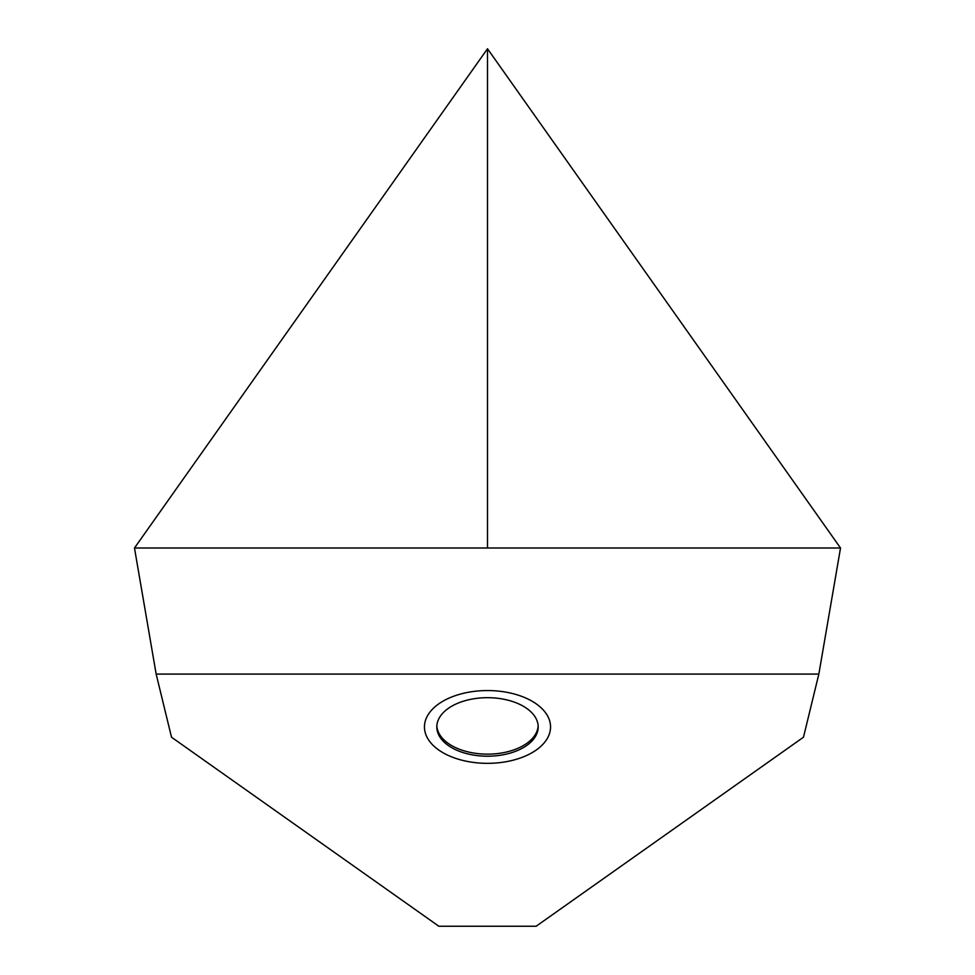 <?xml version="1.0" encoding="UTF-8"?>
<svg xmlns="http://www.w3.org/2000/svg" width="975" height="975" viewBox="0 0 975 975"><rect width="100%" height="100%" fill="white"/><g stroke="black" fill="none" stroke-linecap="round" stroke-linejoin="round"><path stroke-width="1.46" d="M487.5 697.686A50.688 29.262 180 0 0 436.812 726.948A50.688 29.262 180 0 0 487.5 756.21A50.688 29.262 180 0 0 538.188 726.948A50.688 29.262 180 0 0 487.5 697.686M487.5 48.75L134.477 548.011L156.158 674.091L818.842 674.091L156.158 674.091L171.515 737.21L438.86 926.25L536.14 926.25L803.485 737.21L818.842 674.091L840.523 548.011L134.477 548.011L156.158 674.091L171.515 737.21L438.86 926.25L536.14 926.25L803.485 737.21L818.842 674.091L840.523 548.011L487.5 48.75L487.5 548.011M436.849 725.912A50.688 29.262 180 0 0 487.5 754.15A50.688 29.262 180 0 0 538.151 725.912M487.5 690.556A63.046 36.392 180 0 0 424.454 726.948A63.046 36.392 180 0 0 487.5 763.34A63.046 36.392 180 0 0 550.546 726.948A63.046 36.392 180 0 0 487.5 690.556M134.477 548.011L840.523 548.011"/></g></svg>
